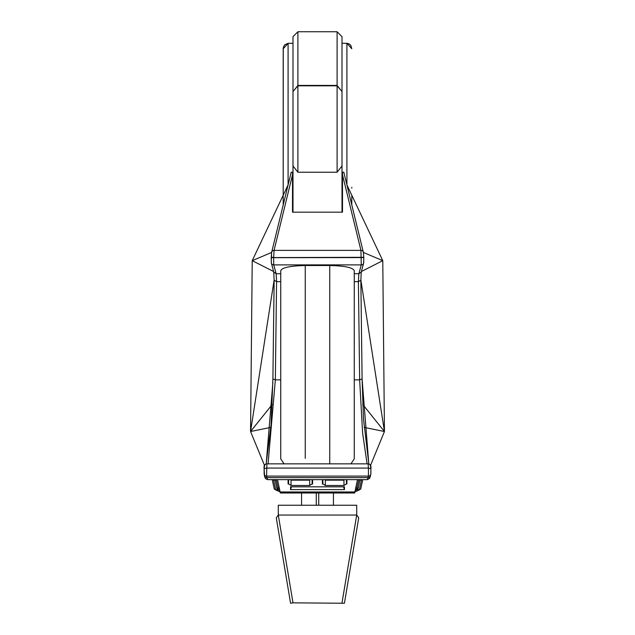 <?xml version="1.0" encoding="UTF-8"?>
<svg xmlns="http://www.w3.org/2000/svg" width="635" height="635" viewBox="0 0 635 635"><rect width="100%" height="100%" fill="white"/><g stroke="black" fill="none" stroke-linecap="round" stroke-linejoin="round"><path stroke-width="0.95" d="M297.894 32.187L297.894 85.431L337.106 85.431L337.106 32.187M342.003 91.504L342.003 165.973L337.106 172.228L337.106 85.812L342.003 91.504L342.003 39.227M342.003 36.973L342.003 91.638M292.997 91.638L292.997 36.965M294.315 89.972L297.894 85.431M337.106 85.431L340.13 89.257M351.806 204.994L351.806 195.27M351.806 48.736L346.908 43.307L349.028 43.863L350.758 45.283L351.806 48.736M337.106 85.812L297.894 85.812L292.997 91.504L292.997 212.169L342.003 212.169L342.003 165.973M297.894 85.812L297.894 172.228L337.106 172.228M292.997 165.973L297.894 172.228M354.259 273.725L358.838 273.725L358.426 281.654L354.259 281.654M280.741 281.654L276.59 281.654L274.145 280.162L273.733 271.891M367.109 463.875L362.617 433.126L359.648 379.849L354.259 379.849L354.259 458.883L350.909 463.86M284.091 463.86L280.741 458.883L280.741 379.849L275.352 379.849L268.097 463.51M343.749 172.228L342.495 172.228L342.495 212.169L292.505 212.169L292.505 172.228L291.251 172.228M276.122 273.725L273.772 272.042L271.359 263.12L271.216 257.31L273.669 257.397L274.066 250.373A2.453 2.334 13.7 0 0 271.621 252.627L271.28 262.39A2.453 2.397 -15.2 0 0 273.725 264.882L276.161 273.725L276.574 281.654L275.352 379.849L272.899 378.952L271.066 424.918L266.152 463.979M280.741 273.725L276.161 273.725M358.838 273.725L361.228 272.042L363.641 263.12L363.791 257.588L273.653 257.683L273.725 264.882L361.275 264.882L360.934 250.373L274.066 250.373L292.505 174.847M266.557 468.074L368.443 468.074L368.427 476.099L367.387 479.631L267.613 479.631L266.573 476.099L266.906 463.86L368.094 463.86L266.898 463.86A2.453 2.445 130.5 0 0 264.477 466.225L264.104 468.59M266.2 463.963L272.852 382.635M362.093 379L368.8 463.963M368.443 468.074L368.094 463.86C370.348 464.137 371.284 465.733 370.903 468.638L370.864 473.662A2.453 2.349 10.1 0 1 370.832 474.178L370.903 468.646M343.805 172.228L363.315 252.135L363.784 257.31L363.379 252.627A2.453 2.334 166.3 0 0 360.934 250.373L342.495 174.847M363.776 257.31L271.209 257.588M363.791 257.588L363.72 262.39A2.453 2.397 -164.8 0 1 361.275 264.882L358.878 273.725M360.855 280.13L362.101 378.952L359.648 379.849L358.41 281.654L360.855 280.162L361.267 271.891M370.896 468.59L370.522 466.225A2.453 2.445 49.5 0 0 368.109 463.875M368.483 468.074L370.903 468.686M266.517 468.074L264.096 468.686L264.136 473.662A2.453 2.349 -10.1 0 0 266.573 476.099L368.427 476.099A2.453 2.349 10.1 0 0 370.832 474.178L369.665 478.377L367.387 479.631M267.613 479.631L265.613 478.734L264.668 476.798L264.096 468.686M329.755 463.971L329.755 265.509L305.244 265.509L305.244 458.367M329.755 265.509C345.067 265.882 353.235 267.645 354.259 270.804L354.259 458.883M280.741 458.883L280.741 270.804C281.742 267.652 289.909 265.89 305.244 265.509M291.433 486.823L343.567 486.823M288.092 484.005L288.092 479.631L288.092 484.005L288.79 484.005M311.896 484.005L312.603 484.005L312.603 479.631L312.603 484.005M322.397 479.631L322.397 484.005L322.397 479.631M346.908 484.005L346.908 479.631L346.908 484.005L346.21 484.005M323.104 484.005L322.397 484.005M357.497 479.631L354.655 492.99L280.345 492.99L277.503 479.631M290.544 489.633L344.456 489.633L344.456 486.823L290.544 486.823L290.544 489.633L291.433 487.029M343.567 487.029L344.456 489.633M363.387 252.452L382.778 260.66L346.908 184.912L346.908 43.378M361.363 271.526L382.778 260.66L384.445 431.514L360.863 279.948M362.728 404.447L384.445 431.514L364.165 427.395M370.459 465.55L384.445 431.514M271.613 252.452L252.222 260.66L288.092 184.912L288.092 43.307L284.488 44.95L283.258 47.816L283.194 195.27M273.637 271.526L252.222 260.66L250.555 431.514L274.137 279.948M272.272 404.447L250.555 431.514L270.835 427.395M264.541 465.55L250.555 431.514M283.194 204.994L283.194 48.736L288.092 43.378M354.886 491.895L356.584 490.998L356.926 489.387M359.307 489.926L356.521 491.196M361.394 480.163L359.315 489.926L356.918 489.418M362.76 479.631L360.767 488.982L359.315 489.926L360.767 488.982M360.751 479.631L360.632 480.187L358.029 479.631M274.249 479.631L274.368 480.187L276.971 479.631M356.68 489.363A1.222 1.222 0 0 0 358.132 488.418L356.981 487.926L356.68 489.363L355.481 489.109M358.132 488.418L359.918 480.036M278.416 490.998L278.074 489.387L278.416 490.998L280.114 491.895M275.693 489.926L278.479 491.196M273.606 480.163L275.685 489.926L278.082 489.418M272.24 479.631L274.233 488.982L275.685 489.926L274.233 488.982M278.32 489.363A1.222 1.222 0 0 1 276.868 488.418L278.019 487.926L278.32 489.363L279.519 489.109M276.868 488.418L275.082 480.036M333.431 505.246L333.431 492.99M301.569 505.246L301.569 492.99M342.003 602.845L356.711 515.048L356.711 505.246L278.289 505.246L278.289 515.048L356.711 515.048L358.719 517.866L344.424 603.25L292.997 602.845L278.289 515.048L276.281 517.866L290.576 603.25L292.997 602.845M325.342 485.505L343.964 485.505L343.964 480.163L325.342 480.163L325.342 485.505L322.89 483.862L322.89 479.631M346.416 479.631L346.416 483.862L343.964 485.505M324.922 479.631L325.342 480.163M343.964 480.163L344.392 479.631M291.036 485.505L309.658 485.505L309.658 480.163L291.036 480.163L291.036 485.505L288.584 483.862L288.584 479.631M312.11 479.631L312.11 483.862L309.658 485.505M291.036 480.163L290.608 479.631M309.658 480.163L310.078 479.631M343.21 486.823L337.248 486.823M336.717 486.823L330.756 486.823M330.216 486.823L324.263 486.823M323.723 486.823L317.77 486.823M317.23 486.823L311.277 486.823M310.737 486.823L304.784 486.823M304.244 486.823L298.283 486.823M297.751 486.823L291.79 486.823M292.997 39.227L292.997 36.973M370.562 475.734A2.453 2.349 10.1 0 1 368.157 477.615L266.843 477.615A2.453 2.349 -10.1 0 1 264.398 475.17M274.145 280.202L272.907 378.889M360.855 280.202L362.093 378.889M354.878 491.958L280.122 491.958M355.132 491.942L355.719 489.156M358.719 479.774L356.981 487.926L355.783 487.672M279.868 491.942L279.281 489.156M279.217 487.672L278.019 487.926L276.281 479.774M318.722 505.246L318.722 492.99M316.278 505.246L316.278 492.99M292.997 36.655L297.894 31.75L337.106 31.75L342.003 36.655M342.003 43.307L346.908 43.307M351.806 188.135L351.806 187.293M360.855 280.162L361.283 271.82M362.101 378.952L363.482 418.814L368.848 463.979M264.096 468.638C263.739 465.669 264.676 464.074 266.906 463.86M274.145 280.13L272.899 378.952M273.717 271.82L274.145 280.162M271.216 257.31L271.685 252.135L291.195 172.228M292.997 43.307L288.092 43.307M283.194 48.736L283.194 188.135"/></g></svg>
